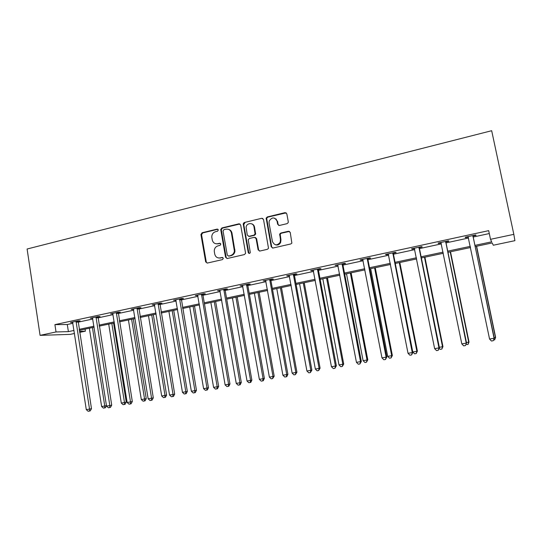 <?xml version="1.0" encoding="UTF-8"?>
<svg xmlns="http://www.w3.org/2000/svg" width="542" height="542" viewBox="0 0 542 542"><rect width="100%" height="100%" fill="white"/><g stroke="black" fill="none" stroke-linecap="round" stroke-linejoin="round"><path stroke-width="0.81" d="M218.338 229.923L217.152 229.103L202.085 232.755L200.933 234.544L205.662 261.867L207.342 263.066L222.498 259.598L223.318 258.29L222.125 257.45L220.154 257.904C217.322 258.249 215.513 256.969 214.727 254.076L214.253 251.136C214.32 248.405 215.587 246.644 218.04 245.844L220.005 245.384L220.824 244.083L219.632 243.25L217.667 243.717C214.849 244.076 213.04 242.809 212.254 239.93L211.787 237.064C211.827 234.313 213.087 232.525 215.56 231.698L217.525 231.231L218.338 229.923M217.918 229.246L202.708 232.918L201.556 234.706L206.278 261.976L207.125 263.094M222.809 257.552L220.154 257.904M220.364 243.372L217.667 243.717M287.05 223.656L288.161 222.708L288.276 221.732L286.82 213.839L285.017 212.647L267.321 216.935L266.156 218.087L271.203 246.82L272.985 248.04L290.797 243.961L291.86 243.134L290.255 232.457L288.452 231.244L280.817 233.033L279.699 234.008L280.465 239.679L280.153 242.301C277.111 245.885 274.537 245.634 272.43 241.542L269.069 223.108L269.205 220.973C272.077 216.895 274.699 216.969 277.07 221.19L277.639 224.266L279.428 225.465L287.05 223.656M56.029 331.955L54.911 324.638L488.688 230.648L490.51 239.32L513.83 234.347L491.675 130.71L27.1 249.015L40.081 335.356L56.029 331.955L68.387 331.629L74.03 330.43M240.662 224.998L238.934 223.819L221.902 227.945L220.716 229.523L225.574 257.294L227.281 258.5L244.415 254.577L245.594 253.324L240.662 224.998M244.395 222.498L261.752 218.284L263.514 219.476L268.514 248.304L267.382 249.32L259.875 251.041L258.114 249.828L256.075 238.514L254.32 237.315L249.395 238.473L248.209 239.733L250.296 252.579C249.577 253.703 248.9 253.703 248.25 252.572L243.202 223.846L244.395 222.498L261.752 218.284M54.911 324.638L67.289 324.502L72.926 323.289M78.028 322.185L92.824 319.001M97.912 317.903L113.088 314.631M118.163 313.54L133.725 310.187M138.779 309.096L154.748 305.654M159.782 304.57L176.164 301.04M181.177 299.956L197.986 296.332M202.979 295.261L220.228 291.542M225.194 290.471L242.897 286.657M247.843 285.593L266.014 281.671M270.925 280.614L289.584 276.596M294.469 275.539L313.628 271.413M318.472 270.37L338.147 266.129M342.964 265.092L363.174 260.736M367.95 259.706L388.709 255.228M393.445 254.212L414.779 249.611M419.474 248.602L441.391 243.88M446.039 242.877L468.573 238.019M473.173 237.03L489.297 233.555M78.062 321.304L80.108 320.857L78.116 320.864L70.521 322.51L72.757 322.449M97.946 317.009L100.033 316.562L98.109 316.548L90.379 318.215L92.655 318.154M118.197 312.639L120.317 312.178L118.468 312.145L110.595 313.845L112.912 313.777M138.813 308.188L140.974 307.721L139.199 307.666L131.184 309.401L133.542 309.326M159.815 303.649L162.017 303.174L160.324 303.1L152.153 304.868L154.565 304.787M181.211 299.035L183.453 298.547L181.841 298.452L173.521 300.248L175.974 300.16M203.006 294.326L205.296 293.832L203.772 293.71L195.289 295.546L197.789 295.451M225.228 289.53L227.552 289.028L226.129 288.879L217.477 290.749L220.032 290.647M247.87 284.638L250.248 284.123L248.913 283.954L240.092 285.864L242.694 285.756M270.959 279.652L273.378 279.13L272.145 278.934L263.155 280.878L265.804 280.763M294.496 274.57L296.962 274.035L295.83 273.818L286.664 275.797L289.374 275.675M318.506 269.388L321.02 268.846L319.997 268.595L310.647 270.614L313.405 270.485M342.991 264.103L345.559 263.548L344.651 263.263L335.112 265.329L337.923 265.194M367.977 258.703L370.599 258.141L369.807 257.829L360.071 259.936L360.911 260.235L362.944 259.794M393.472 253.202L396.148 252.626L395.477 252.281L385.538 254.428L386.263 254.76L388.472 254.279M419.501 247.579L422.232 246.989L421.683 246.617L411.541 248.812L412.137 249.171L414.535 248.656M446.066 241.847L448.857 241.244L448.444 240.838L438.085 243.073L438.546 243.466L441.141 242.911M473.193 235.987L476.045 235.37L475.768 234.93L465.192 237.22L465.517 237.647L468.315 237.044M228.372 256.007L231.156 255.628C233.304 254.997 234.578 253.514 234.964 251.176L231.99 233.141L231.414 232.972C230.607 230.072 228.785 228.812 225.939 229.191L223.86 229.7L223.04 231.007L227.294 255.147L228.487 256.061M513.83 234.347L514.9 240.675L493.295 245.228L492.217 242.938L475.158 246.549M85.067 329.123L85.392 331.182L79.62 332.395M74.505 333.472L70.23 334.373L40.081 335.356M474.914 245.384L491.689 241.82L490.51 239.32M79.146 329.346L93.962 326.203M99.057 325.125L114.254 321.901M119.335 320.823L134.917 317.517M139.978 316.44L155.974 313.046M161.015 311.975L177.417 308.5M182.444 307.429L199.273 303.859M204.273 302.802L221.549 299.137M226.529 298.08L244.259 294.32M249.205 293.269L267.409 289.408M272.328 288.364L291.02 284.394M295.905 283.358L315.098 279.286M319.956 278.256L339.665 274.076M344.482 273.053L364.725 268.757M369.508 267.741L390.308 263.331M395.05 262.328L416.419 257.796M421.12 256.793L443.078 252.138M447.733 251.149L470.307 246.359M79.45 331.338L85.392 331.182M470.544 247.525L447.97 252.308M443.315 253.29L421.351 257.938M416.649 258.934L395.274 263.459L412.787 351.975L416.852 351.263L399.285 262.613M390.531 264.462L369.732 268.866M364.942 269.882L344.698 274.164M339.875 275.187L320.159 279.36M315.302 280.39L296.108 284.455M291.217 285.485L272.524 289.442M267.606 290.485L249.401 294.34M244.449 295.39L226.712 299.143M221.739 300.193L204.456 303.852M199.456 304.909L182.62 308.479M177.593 309.543L161.184 313.012M156.143 314.082L140.148 317.47M135.087 318.54L119.497 321.84M114.416 322.917L99.213 326.128M94.118 327.212L79.301 330.349M67.289 324.502L68.387 331.629M72.547 322.497L72.479 322.083M92.33 318.222L92.262 317.808M112.472 313.872L112.404 313.459M132.986 309.441L132.912 309.021M153.874 304.936L153.806 304.509M175.161 300.336L175.086 299.909M196.848 295.654L196.773 295.221M218.941 290.885L218.866 290.451M241.468 286.02L241.386 285.58M264.428 281.061L264.347 280.62M252.992 224.476L253.06 224.869M287.836 276.007L287.755 275.56M276.264 219.043L276.345 219.476M311.711 270.851L311.63 270.404M336.067 265.594L335.979 265.14M360.911 260.235L360.823 259.774M386.263 254.76L386.168 254.293M412.137 249.171L412.042 248.703M438.546 243.466L438.451 242.992M465.517 237.647L465.422 237.166M215.946 243.771L218.263 243.859M218.622 257.985L220.743 258.026M239.964 223.975L222.491 228.121L221.305 229.7L226.156 257.416L226.996 258.534M231.156 255.628L229.07 256.109M230.587 255.506C232.735 254.875 234.008 253.385 234.395 251.041L231.414 232.972M231.99 233.141C231.542 231.129 230.384 229.862 228.521 229.347M262.843 218.46L262.274 218.48M255.316 237.443L256.603 238.67L258.642 249.964L259.469 251.075M244.943 222.681L243.758 224.564L248.798 252.701L249.306 253.446M253.968 226.807C253.371 222.355 246.664 222.667 246.109 227.159L247.267 235.12L249.008 236.312L253.934 235.147L255.106 233.948L253.968 226.807L254.503 226.99C254.137 225.357 253.195 224.3 251.678 223.832M248.561 236.346L249.008 236.312M254.503 226.99L255.641 234.11L254.469 235.316L249.55 236.475M274.896 218.263L277.565 221.38L278.127 224.456L278.825 225.486M275.471 244.801C277.734 245.404 279.455 244.625 280.641 242.45L280.952 239.835L280.465 239.679M289.53 231.407L281.305 233.209L280.187 234.178L280.952 239.835M286.183 212.85L267.829 217.139L266.664 218.284L271.711 246.962L272.531 248.067M89.349 328.222L101.625 406.527L104.755 405.978L92.431 327.571M106.489 405.782L105.392 407.74L103.407 408.106L101.625 406.527M104.66 407.889L104.755 405.978L106.462 405.626M76.063 321.311L89.518 409.088L86.293 409.65L72.567 322.063M78.143 320.864L91.483 408.688L89.518 409.088L89.444 411.066L88.156 411.29L86.293 409.65M91.483 408.688L90.229 410.904L89.444 411.066M108.712 324.123L121.3 403.079L126.245 402.157L113.59 323.086M126.245 402.157L125.06 404.305L124.355 404.454L124.484 402.516L111.848 323.459M124.355 404.454L123.081 404.678L121.3 403.079M128.42 319.949L141.32 399.569L146.252 398.648L133.285 318.92M146.252 398.648L145.08 400.816L144.402 400.958L144.558 399L131.611 319.272M144.402 400.958L143.108 401.182L141.32 399.569M96.015 316.995L109.816 405.531L106.537 406.107L92.458 317.768M98.027 316.562L111.706 405.145L109.816 405.531L109.714 407.537L108.4 407.76L106.537 406.107M111.706 405.145L110.466 407.374L109.714 407.537M116.334 312.605L130.5 401.913L127.16 402.496L112.709 313.391M118.278 312.185L132.309 401.534L130.5 401.913L130.358 403.939L129.023 404.169L127.16 402.496M132.309 401.534L131.083 403.783L130.358 403.939M148.481 315.701L161.699 395.992L166.618 395.077L153.325 314.678M166.618 395.077L165.459 397.259L164.815 397.394L165.005 395.416L151.733 315.017M164.815 397.394L163.494 397.625L161.699 395.992M168.901 311.379L182.458 392.354L187.349 391.446L173.725 310.356M187.349 391.446L186.204 393.634L185.594 393.77L185.818 391.764L172.207 310.681M185.594 393.77L184.246 394.007L182.458 392.354M189.693 306.982L203.589 388.648L207.01 388.052L208.46 387.74L194.497 305.959M208.46 387.74L207.335 389.949L206.753 390.077L207.01 388.052L193.06 306.264M206.753 390.077L205.384 390.315L203.589 388.648M137.031 308.134L151.564 398.221L148.162 398.817L133.339 308.933M138.894 307.734L153.298 397.862L151.564 398.221L151.387 400.274L150.026 400.511L148.162 398.817M153.298 397.862L152.085 400.125L151.387 400.274M158.115 303.581L173.027 394.468L169.558 395.071L154.355 304.394M159.897 303.195L174.68 394.115L173.027 394.468L172.817 396.541L171.428 396.778L169.558 395.071M174.68 394.115L173.474 396.398L172.817 396.541M179.592 298.933L194.896 390.633L191.367 391.256L175.757 299.767M181.292 298.567L196.461 390.301L194.896 390.633L194.653 392.733L193.237 392.984L191.367 391.256M196.461 390.301L195.276 392.598L194.653 392.733M201.482 294.204L217.193 386.731L213.589 387.361L197.573 295.051M203.094 293.859L202.959 295.16L218.663 386.412L217.193 386.731L216.902 388.858L215.465 389.109L213.589 387.361M218.663 386.412L217.491 388.729L216.902 388.858M223.785 289.387L239.916 382.754L236.244 383.397L219.808 290.248M225.316 289.055L225.174 290.37L241.298 382.449L239.916 382.754L239.591 384.908L238.121 385.159L236.244 383.397M241.298 382.449L240.14 384.779L239.591 384.908M234.422 249.544L234.7 251.115M246.529 284.469L263.087 378.695L259.347 379.346L242.47 285.349M247.958 284.164L247.823 285.485L264.367 378.411L263.087 378.695L262.721 380.877L261.224 381.134L259.347 379.346M264.367 378.411L263.236 380.755L262.721 380.877M269.713 279.462L286.718 374.556L282.904 375.227L265.573 280.356M271.047 279.171L270.905 280.512L287.897 374.285L286.718 374.556L286.305 376.765L284.78 377.029L282.904 375.227M287.897 374.285L286.779 376.656L286.305 376.765M293.351 274.354L310.823 370.335L306.928 371.019L289.13 275.261M294.591 274.083L294.448 275.438L311.894 370.084L310.823 370.335L310.363 372.578L308.811 372.849L306.928 371.019M311.894 370.084L310.363 372.578M317.47 269.144L335.41 366.026L331.44 366.724L313.161 270.072M318.594 268.9L318.452 270.262L336.372 365.796L335.41 366.026L334.909 368.296L333.323 368.574L331.44 366.724M336.372 365.796L334.909 368.296M342.07 263.825L360.505 361.636L356.446 362.347L337.673 264.774M343.086 263.602L342.944 264.984L361.345 361.419L360.505 361.636L359.949 363.933L358.33 364.217L356.446 362.347M361.345 361.419L359.949 363.933M367.171 258.398L386.114 357.151L381.974 357.876L362.686 259.367M368.072 258.202L367.93 259.598L386.839 356.961L386.114 357.151L385.511 359.481L383.858 359.773L381.974 357.876M386.839 356.961L385.511 359.481M392.787 252.863L412.259 352.571L408.031 353.309L388.214 253.852M393.573 252.694L393.424 254.103L412.855 352.402L412.259 352.571L411.602 354.935L409.915 355.227L408.031 353.309M412.855 352.402L411.602 354.935M418.939 247.213L438.952 347.896L434.637 348.655L414.271 248.222M419.596 247.071L419.447 248.487L439.413 347.747L438.952 347.896L438.241 350.295L436.52 350.593L434.637 348.655M439.413 347.747L438.241 350.295M445.639 241.441L466.215 343.12L461.804 343.892L440.87 242.47M446.168 241.325L446.019 242.762L466.54 342.998L465.449 345.552L463.688 345.864L461.804 343.892M466.54 342.998L465.449 345.552M210.865 302.497L225.113 384.874L228.595 384.264L229.964 383.973L215.648 301.488M229.964 383.973L228.853 386.195L228.304 386.317L228.595 384.264L214.293 301.772M228.304 386.317L226.908 386.561L225.113 384.874M232.43 297.931L247.037 381.033L250.587 380.409L251.867 380.132L237.186 296.928M251.867 380.132L250.77 382.374L250.255 382.489L250.587 380.409L235.919 297.192M250.255 382.489L248.839 382.733L247.037 381.033M243.629 222.952L243.724 224.557M254.394 293.283L269.374 377.117L272.999 376.48L274.184 376.216L259.123 292.28M274.184 376.216L272.626 378.587L272.999 376.48L257.951 292.531M272.626 378.587L271.176 378.838L269.374 377.117M276.772 288.547L292.138 373.126L295.83 372.476L296.921 372.232L281.474 287.551M296.921 372.232L295.417 374.61L295.83 372.476L280.397 287.775M295.417 374.61L293.94 374.868L292.138 373.126M299.57 283.717L315.342 369.055L319.103 368.397L320.092 368.167L304.252 282.728M320.092 368.167L318.649 370.559L319.103 368.397L303.269 282.938M318.649 370.559L317.145 370.816L315.342 369.055M322.815 278.798L338.994 364.908L342.829 364.238L343.716 364.028L327.463 277.816M343.716 364.028L342.327 366.426L342.829 364.238L326.582 277.999M342.327 366.426L340.796 366.69L338.994 364.908M346.507 273.785L363.106 360.681L367.015 359.996L367.794 359.8L351.121 272.809M367.794 359.8L366.473 362.212L367.015 359.996L350.342 272.972M366.473 362.212L364.915 362.483L363.106 360.681M370.66 268.669L387.699 356.372L391.69 355.674L392.354 355.498L375.24 267.701M392.354 355.498L391.1 357.916L391.69 355.674L374.576 267.843M391.1 357.916L389.508 358.194L387.699 356.372M417.401 351.108L416.215 353.533L416.852 351.263L417.401 351.108L399.833 262.497M416.215 353.533L414.589 353.818L412.787 351.975M439.325 347.32L442.949 346.623L424.921 257.186M442.949 346.623L441.838 349.062L442.523 346.758L424.488 257.274M441.838 349.062L440.179 349.353L439.183 348.323M466.452 342.564L469.02 342.056L450.504 251.766M469.02 342.056L467.983 344.502L468.722 342.165L450.199 251.834M467.983 344.502L465.978 344.468M494.155 337.707L495.625 337.388L476.614 246.244M495.625 337.388L494.663 339.848L495.456 337.483L476.438 246.278M494.663 339.848L493.538 340.044M472.909 235.546L494.06 338.249L489.562 339.035L468.037 236.603M473.295 235.465L473.146 236.915L494.243 338.147L493.234 340.715L491.438 341.026L489.562 339.035M494.243 338.147L493.234 340.715M217.748 229.273L217.152 229.103M222.708 257.572L222.125 257.45M220.221 243.399L219.632 243.25M206.278 261.976L205.662 261.867M201.563 234.767L200.94 234.605M202.708 232.918L202.085 232.755M226.156 257.416L225.574 257.294M221.326 229.991L220.736 229.815M222.491 228.121L221.902 227.945M239.489 224.002L238.934 223.819M234.916 249.659L234.347 249.523M258.642 249.964L258.114 249.828M256.603 238.67L256.075 238.514M248.798 252.701L248.25 252.572M243.758 224.564L243.209 224.381M254.469 235.316L253.934 235.147M255.661 233.426L255.126 233.256M278.127 224.456L277.639 224.266M277.565 221.38L277.07 221.19M280.085 235.12L279.597 234.95M281.305 233.209L280.817 233.033M288.927 231.42L288.452 231.244M271.711 246.962L271.203 246.82M266.623 219.043L266.115 218.846M267.829 217.139L267.321 216.935M285.498 212.857L285.017 212.647M76.022 321.541L78.021 321.528M76.016 322.104L78.014 322.09M95.975 317.226L97.906 317.239M95.968 317.795L97.899 317.802M116.293 312.842L118.149 312.87M116.286 313.411L118.142 313.439M136.99 308.371L138.772 308.418M136.984 308.947L138.766 308.994M158.068 303.818L159.768 303.886M158.068 304.401L159.768 304.469M179.551 299.177L181.163 299.272M179.544 299.767L181.163 299.855M201.434 294.448L202.965 294.563M201.428 295.044L202.959 295.16M223.744 289.631L225.181 289.774M223.738 290.227L225.174 290.37M246.481 284.719L247.823 284.882M246.475 285.322L247.823 285.485M269.665 279.713L270.912 279.902M269.659 280.322L270.905 280.512M293.303 274.604L294.448 274.821M293.303 275.221L294.448 275.438M317.422 269.394L318.459 269.638M317.416 270.018L318.452 270.262M342.022 264.083L342.944 264.354M342.022 264.713L342.944 264.984M367.124 258.663L367.93 258.968M367.124 259.293L367.93 259.598M392.74 253.128L393.424 253.46M392.74 253.764L393.424 254.103M418.891 247.477L419.447 247.843M418.891 248.128L419.447 248.487M445.585 241.712L446.012 242.111M445.592 242.362L446.019 242.762M472.854 235.817L473.146 236.258M472.861 236.481L473.146 236.915M201.556 234.706L200.933 234.544M221.305 229.7L220.716 229.523M234.964 251.176L234.395 251.041M255.641 234.11L255.106 233.948M243.751 224.029L243.202 223.846M280.641 242.45L280.153 242.301M280.187 234.178L279.699 234.008M266.664 218.284L266.156 218.087M223.71 289.956L225.154 290.099"/></g></svg>
